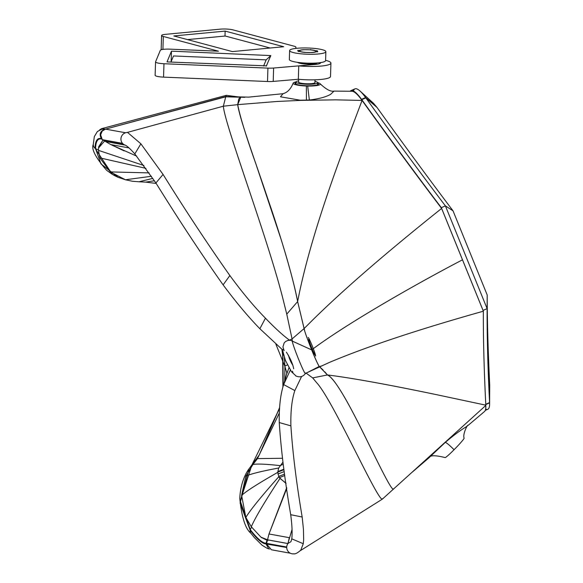 <?xml version="1.0" encoding="UTF-8"?>
<svg xmlns="http://www.w3.org/2000/svg" width="583" height="583" viewBox="0 0 583 583"><rect width="100%" height="100%" fill="white"/><g stroke="black" fill="none" stroke-linecap="round" stroke-linejoin="round"><path stroke-width="0.87" d="M268.129 199.729L267.837 198.854M304.763 331.217L297.636 301.579C293.336 277.829 279.811 233.601 268.741 201.529L268.129 199.736C255.653 162.329 239.824 119.632 237.682 104.648L238.811 98.855L240.794 97.128L244.773 97.325M404.391 479.175L382.353 499.143L299.735 551.044M360.651 427.579L360.002 426.282C343.868 394.195 333.01 377.084 327.435 374.956C333.593 377.631 345.428 396.695 362.932 432.156C378.127 462.924 392.599 493.218 393.656 488.765C392.592 493.59 376.516 459.477 360.651 427.579L360.644 427.572M326.881 374.286L324.702 371.735M323.157 370.059L319.244 366.445C317.648 363.938 315.119 358.421 311.657 349.895C348.102 322.516 419.49 282.201 462.494 259.821L441.63 208.444C386.718 252.242 343.664 289.489 312.481 320.198L304.093 328.579C304.173 330.131 306.694 337.236 311.657 349.895L290.421 340.253M305.477 373.178L305.864 372.938L312.656 377.901L327.435 374.956L319.244 366.445L305.397 373.543M306.971 337.754L306.418 336.202M306.046 335.138L304.873 331.581M308.218 337.521A9.969 0.641 -111.6 0 1 312.488 346.557A9.969 0.641 -111.6 0 1 315.563 356.067M127.007 132.501L223.34 106.208L225.803 96.552L244.692 97.325M286.763 314.128L292.061 338.942L304.093 328.579L297.636 301.579L286.763 314.128L283.87 302.562C268.85 240.728 225.038 125.972 223.34 106.208L237.682 104.648L240.75 97.237L225.803 96.793L105.523 129.12L225.803 96.567L226.335 95.335L239.853 97.091M225.803 96.567L248.606 97.135L282.85 93.717M125.002 145.058A6.493 6.238 111.1 0 1 127.641 132.494L140.882 143.812L163.072 174.441C186.064 211.345 208.328 245.049 229.87 275.562C242.353 292.586 254.217 306.796 265.454 318.194C275.161 328.273 283.185 335.597 289.518 340.166L292.061 338.942L292.309 340.807C291.551 342.257 302.927 371.065 305.113 373.346L305.222 373.463M312.656 377.901L316.875 382.951C333.578 401.133 380.786 508.194 382.659 498.56M286.931 373.237L284.752 366.022L287.463 364.951M284.752 366.022L275.912 344.262M300.755 550.199L303.269 543.72L303.67 539.756L303.452 529.466L302.176 517.019C296.441 483.176 292.681 452.787 290.895 425.86C290.545 411.263 291.857 399.508 294.845 390.581L301.571 376.523M286.049 483.409L279.337 477.674L278.033 474.015L277.858 471.589L278.703 468.011L282.857 462.253M286.953 373.426L288.942 367.778M279.293 413.092L257.467 458.602L252.898 464.542L245.815 476.216L241.61 495.404L245.844 517.413L251.302 526.762L260.929 537.14L267.531 539.807L287.929 543.545M286.712 487.621L268.989 533.977L267.531 539.807L268.18 540.295M286.02 483.212L279.993 478.41C264.529 502.014 254.968 518.134 251.302 526.762M252.898 464.542C256.535 463.674 265.615 464.032 280.131 465.613L283.141 464.257M284.387 357.685L284.898 365.964M284.912 366.394L284.723 380.539M292.061 529.415L287.893 543.516L290.961 541.68L291.77 538.845L303.269 543.72M286.821 488.306L268.989 533.977L289.343 537.686L287.951 543.509A6.493 6.347 -93.7 0 1 287.951 543.509A6.493 6.347 -93.7 0 0 293.57 553.85C295.253 554.222 297.709 552.939 300.923 549.995M287.915 543.567L267.604 539.865L266.402 543.808L271.408 549.776L290.319 553.223M279.563 407.845L259.275 454.951L248.919 468.951L240.116 503.122L250.173 530.304C257.067 539.18 262.343 543.728 266.001 543.939L268.508 548.363M279.512 408.53L251.863 465.037L240.211 500.87L250.304 529.721C257.139 538.524 262.372 543.035 266.001 543.254L266.001 543.939L286.719 547.51M282.026 349.421L282.762 355.433L283.003 386.769M282.223 349.574L282.915 355.28L283.214 386.041M261.133 537.293L267.029 540.295L266.001 543.254L286.727 547.029M267.604 539.865L267.029 540.295M296.193 376.108L291.427 371.714L285.43 360.418L282.383 349.618L283.476 349.37L284.118 350.667L282.93 346.972L284.14 342.979L285.641 341.441L288.242 340.326M293.978 553.806A6.493 6.347 -93.7 0 1 293.57 553.85M152.848 178.383L139.016 181.779L132.385 181.247L125.44 179.768L110.253 171.912L99.853 157.876L98.461 150.363L98.571 147.965L104.466 141.159M105.355 141.443L125.214 145.152M136.684 156.127L110.887 144.613L102.302 139.672L100.633 134.841L102.229 131.066L105.523 129.12L125.556 132.764M129.018 147.914L110.887 144.613L124.121 150.888M156.208 183.426L145.67 182.122L154.437 180.759M99.46 130.024L101.442 128.712L105.414 129.12M126.015 179.936L118.109 177.312L100.976 163.896L95.561 148.643C95.772 141.13 97.886 137.96 101.908 139.133L101.449 138.674C99.044 134.411 100.116 131.277 104.648 129.273L105.457 129.135M116.148 176.416L112.257 174.317L95.036 148.257C95.255 140.671 97.383 137.479 101.442 138.674L101.58 138.732M98.593 147.725L102.885 140.226L98.673 146.77M93.265 144.526L94.329 136.604L97.397 131.51L101.945 129.12L104.648 129.273M292.44 371.167L292.921 372.624L292.44 371.167A6.493 6.347 -131.8 0 0 292.921 372.624M288.483 355.244A7.258 1.458 -113.7 0 0 289.831 359.507A7.258 1.458 66.3 0 0 292.834 365.177M283.476 349.37A6.493 6.005 126.3 0 0 284.118 350.667M468.572 425.007L465.766 427.106C460.322 430.327 453.508 435.406 445.317 442.351L428.804 457.932M464.119 438.125A13.598 0.94 134.3 0 1 464.134 438.168A13.598 0.94 134.3 0 1 454.062 449.733A13.598 0.94 134.3 0 1 445.113 457.582A13.598 0.94 134.3 0 1 445.106 457.575C435.304 455.112 429.941 455.17 429.022 457.75L429.328 457.509M283.017 93.695L280.474 96.8L300.245 100.21L309.34 100.021C318.792 98.913 325.89 97.018 330.634 94.337L334.015 91.094C330.765 91.866 326.167 89.447 320.227 83.821M317.64 82.618A13.598 2.332 -178.2 0 1 320.235 83.814A13.598 2.332 -178.2 0 1 307.686 86.044A13.598 2.332 -178.2 0 1 306.374 86.007A13.598 2.332 -178.2 0 1 293.169 83.136A13.598 2.332 -178.2 0 1 295.916 81.941M307.059 372.646L329.592 362.342C366.867 346.623 418.12 329.577 483.358 311.198L462.494 259.821M319.564 366.685C319.367 367.552 316.729 361.956 311.657 349.895M362.072 100.436L340.093 158.51C318.967 216.278 304.814 263.968 297.636 301.579C294.43 285.16 288.957 264.558 281.232 239.781L256.068 164.428C246.237 136.735 240.101 116.811 237.682 104.648L277.144 101.464L300.427 100.393L335.764 99.846L362.072 100.436C391.237 141.028 417.756 177.028 441.63 208.444M308.64 339.27A9.066 0.583 68.4 0 0 311.796 348.117A9.066 0.583 68.4 0 0 315.082 355.127M317.633 83.245A11.784 2.026 -178.2 0 1 318.515 84.047A11.784 2.026 -178.2 0 1 317.684 84.761A11.784 2.026 -178.2 0 1 304.494 85.606A11.784 2.026 -178.2 0 1 294.954 83.318A11.784 2.026 -178.2 0 1 295.887 82.567M351.848 91.269A45.919 9.233 66.3 0 1 352.03 91.261A45.919 9.233 66.3 0 1 361.839 100.116M484.313 411.678A45.919 9.233 -113.7 0 0 484.473 411.554A45.919 9.233 -113.7 0 0 485.821 405.44L485.807 405.163C484.036 369.564 483.22 338.242 483.358 311.198M404.609 478.986L485.821 405.44M327.435 374.956C351.061 377.864 387.229 384.394 435.938 394.545L485.807 405.163M353.458 90.992A45.919 9.233 66.3 0 1 359.937 90.955A45.919 9.233 66.3 0 1 365.614 97.558L365.84 97.878C395.004 138.463 421.524 174.463 445.405 205.886L487.126 308.64L487.687 354.092L489.589 402.882A45.919 9.233 66.3 0 1 489.611 404.114A45.919 9.233 66.3 0 1 485.624 409.157M359.937 90.948L373.448 103.235L376.997 107.425C404.646 145.881 429.984 180.344 453.02 210.82L445.405 205.886L441.338 207.672C417.457 176.248 390.938 140.241 361.773 99.657L361.54 99.343A45.919 9.233 -113.7 0 0 350.886 90.649L354.952 88.864A45.919 9.233 66.3 0 1 365.614 97.558L365.84 97.878C395.004 138.463 421.524 174.463 445.405 205.886L487.126 308.64L487.206 295.02C487.22 321.299 488.058 351.301 489.713 385.02L489.611 404.114M453.02 210.82L487.206 295.02M350.886 90.649A45.919 9.233 -113.7 0 0 350.135 91.225M485.26 410.396L487.767 409.302A45.919 9.233 66.3 0 0 489.589 402.882L489.574 402.605C487.803 367.006 486.987 335.684 487.126 308.64L483.059 310.418L441.338 207.672M317.203 62.964A9.969 1.713 -178.2 0 1 307.343 64.079A9.969 1.713 -178.2 0 1 297.57 62.359M298.336 79.259L298.751 65.864A23.546 4.045 1.8 0 0 330.925 63.095L330.51 76.482A23.546 4.045 -178.2 0 1 298.336 79.259L273.208 81.416A9.066 1.56 1.8 0 1 267.51 81.511L163.553 77.124L163.969 63.729A9.066 1.56 -178.2 0 1 155.544 61.915A9.066 1.56 -178.2 0 1 155.566 61.813L160.34 50.306A9.066 1.56 -178.2 0 1 170.01 49.147L218.479 51.195L163.32 36.474A9.066 1.56 -178.2 0 1 161.593 35.497A9.066 1.56 -178.2 0 1 165.332 34.361L220.338 29.15A9.066 1.56 -178.2 0 1 232.989 29.879L294.204 46.217A9.066 1.56 -178.2 0 1 295.938 47.194A9.066 1.56 -178.2 0 1 295.931 47.238L295.938 47.194M155.151 75.207A9.066 1.56 1.8 0 0 155.129 75.302A9.066 1.56 1.8 0 0 163.553 77.124M161.593 35.497L161.178 48.885A9.066 1.56 1.8 0 0 161.987 49.562M330.925 63.095A23.546 4.045 1.8 0 0 325.598 60.348M320.657 62.578C320.832 63.591 318.369 64.276 313.268 64.618L273.624 68.029A9.066 1.56 -178.2 0 1 267.925 68.116L163.969 63.729M295.676 48.433L295.931 47.238M233.477 51.486L283.71 46.727L225.155 31.103L173.821 35.957L232.377 51.588L233.477 51.486M225.155 31.103L225.002 36.044M187.456 39.6L225.249 36.022L270.162 48.01M266.307 66.098L270.818 55.589L266.154 59.86L263.618 65.981M270.818 55.589L171.475 51.166L167.022 61.907L266.555 65.872M171.475 51.166L171.154 61.623M170.965 62.075L173.501 55.953L266.154 59.86M315.017 79.798L314.929 82.618A8.162 1.399 -178.2 0 1 306.731 83.763A8.162 1.399 -178.2 0 1 298.62 82.108L298.707 79.295M315.673 51.027A8.162 1.399 -178.2 0 1 315.899 51.37A8.162 1.399 -178.2 0 1 307.7 52.521A8.162 1.399 -178.2 0 1 299.589 50.867A8.162 1.399 -178.2 0 1 306.804 49.701A8.162 1.399 -178.2 0 1 315.673 51.027M314.973 81.38A10.88 1.866 -178.2 0 1 317.349 82.239A10.88 1.866 -178.2 0 1 317.648 82.699A10.88 1.866 -178.2 0 1 306.716 84.229A10.88 1.866 -178.2 0 1 295.902 82.028A10.88 1.866 -178.2 0 1 298.656 80.877M299.487 50.451A8.614 1.479 -178.2 0 1 303.554 49.701L310.717 49.817A8.614 1.479 -178.2 0 1 315.527 50.721L317.283 50.75L317.757 51.814L316.008 51.785A8.614 1.479 -178.2 0 1 311.941 52.536L304.771 52.419A8.614 1.479 -178.2 0 1 299.961 51.515L298.212 51.486L297.731 50.422L299.487 50.451L299.451 51.508M310.571 49.482L310.557 49.89M317.283 50.75L317.247 51.807M325.868 51.683L325.591 60.61A18.131 3.112 -178.2 0 1 308.13 63.175A18.131 3.112 -178.2 0 1 289.401 59.743A18.131 3.112 -178.2 0 1 289.343 59.481L289.62 50.553A18.131 3.112 1.8 0 0 289.678 50.816A18.131 3.112 1.8 0 0 308.407 54.255A18.131 3.112 1.8 0 0 325.868 51.683A18.131 3.112 1.8 0 0 307.839 48.003A18.131 3.112 1.8 0 0 289.62 50.553M225.803 96.581L240.786 97.142M283.863 469.213L277.858 471.589M283.936 469.716L277.851 472.121M284.212 471.567L278.033 474.015M284.81 475.502L279.337 477.674M284.599 474.096L278.601 476.471M241.61 495.404C246.565 490.937 258.663 483.234 277.902 472.281M245.844 517.413C250.238 510.118 261.206 496.57 278.747 476.777M245.815 476.216C250.26 474.008 261.228 471.268 278.703 468.011M257.467 458.602L282.318 458.289M283.987 383.505L286.829 373.033L284.766 381.216M251.688 527.272A5.67 4.278 142.7 0 0 250.304 529.721L250.173 530.304A5.67 4.278 142.7 0 0 250.807 533.154A5.67 4.278 142.7 0 0 250.872 533.226M252.599 464.913A5.67 1.705 -140.8 0 0 251.863 465.037L251.718 465.183M283.498 354.945A5.67 1.173 173.8 0 0 282.915 355.28L282.762 355.433A5.67 1.173 173.8 0 0 282.682 355.666A5.67 1.173 173.8 0 0 282.689 355.688M261.206 537.344L267.138 540.303M291.77 538.845C292.455 533.328 292.105 525.283 290.706 514.702L290.698 514.636C284.898 481.026 281.079 450.309 279.242 422.478L279.257 422.551C279.002 407.043 280.467 394.378 283.651 384.569L294.845 390.581M279.257 422.551L290.895 425.86M290.706 514.702L302.176 517.019M143.914 165.521L98.461 150.363M110.253 171.912L149.124 172.896M99.853 157.876L145.947 168.356M125.44 179.768L151.427 176.27M102.302 139.672L122.517 143.352M102.63 140L122.824 143.68M98.476 149.627A5.67 5.065 -179.5 0 1 95.561 148.643L95.036 148.257A5.67 5.065 -179.5 0 1 93.258 144.526A5.67 5.065 -179.5 0 1 93.265 144.365M124.842 144.985C126.635 145.546 129.965 148.519 134.819 153.912L155.909 182.975C178.821 219.908 201.222 253.875 223.136 284.912L223.107 284.868C236.13 302.344 248.38 316.963 259.865 328.732L265.454 318.194M223.107 284.868L229.87 275.562M155.901 182.975L163.072 174.441M134.819 153.919L140.882 143.812M445.317 442.351A17.002 1.902 -132.5 0 1 454.062 449.733M309.34 100.021L307.686 86.044M306.403 100.203L306.374 86.007M485.777 404.551L489.589 402.882L489.727 385.268M485.763 404.274L489.574 402.605L489.713 385.02M361.773 99.657L365.84 97.878L376.997 107.425M361.54 99.343L365.614 97.558L376.793 107.141M273.624 68.029L273.208 81.416M162.919 49.395L163.32 36.474M267.925 68.116L267.51 81.511M269.499 549.077L267.145 548.297L262.131 545.28L254.275 537.482L250.807 533.154C245.421 528.868 241.741 517.289 239.773 498.407C240.539 481.944 246.609 472.048 248.919 468.951M260.936 537.14L261.884 537.869M282.682 355.63L281.91 349.326M259.275 454.951L279.578 407.634M282.915 387.097L282.682 355.666M283.651 384.569L290.516 369.637M145.67 182.122L139.016 181.779M226.335 95.335L101.442 128.712M124.893 145.007L105.618 141.494M114.13 175.388L118.109 177.312M93.258 144.518C91.174 149.066 95.641 157.665 106.653 170.323L112.257 174.317M98.571 147.965L98.636 147.237M295.676 375.838C299.626 377.682 302.876 376.902 305.426 373.514M290.443 340.261L287.689 340.45M286.391 352.168L286.377 352.154C290.465 358.581 292.899 364.135 293.679 368.813L293.679 368.806M259.865 328.732L282.507 349.8M468.295 425.247C467.573 423.972 462.45 434.495 464.126 438.168M282.828 93.746L282.821 93.746C283.608 93.404 289.263 92.814 293.162 83.136L293.162 83.136M319.55 366.692L320.993 366.051M352.037 91.269L334.015 91.094M484.473 411.547L468.266 425.262M412.101 472.274L429.307 457.517M155.544 61.915L155.129 75.302M315.52 63.605L315.534 63.081M299.21 63.095L299.225 62.57M315.884 51.843L315.899 51.37M299.567 51.508L299.589 50.867M295.902 82.028L295.836 84.127M317.648 82.699L317.582 84.797"/></g></svg>
